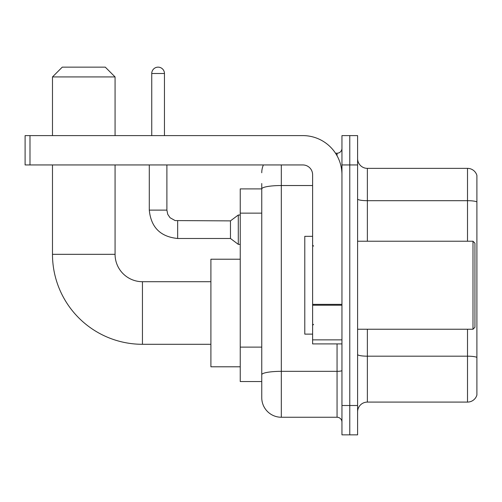 <?xml version="1.0" encoding="UTF-8"?>
<svg xmlns="http://www.w3.org/2000/svg" width="502" height="502" viewBox="0 0 502 502"><rect width="100%" height="100%" fill="white"/><g stroke="black" fill="none" stroke-linecap="round" stroke-linejoin="round"><path stroke-width="0.75" d="M281.315 164.945L281.315 417.25A19.559 19.559 0 0 1 261.755 397.691L261.755 183.525L261.755 188.903L240.245 188.903L240.245 381.551L261.755 381.551M341.95 405.509L341.95 434.851L349.768 434.851L349.768 405.509L349.768 434.851L357.593 434.851L357.593 405.509L349.768 405.509L349.768 164.945L349.768 405.509L341.95 405.509L341.95 164.945L349.768 164.945L349.768 135.603L349.768 164.945L357.593 164.945L357.593 405.509M357.593 164.945L357.593 135.603L341.95 135.603L341.95 164.945M281.315 417.25L337.055 417.25L337.055 343.901M335.499 153.21L337.055 153.21A4.888 4.888 0 0 0 341.95 148.316M261.755 397.691L261.755 378.131M312.608 185.533L281.315 185.533A19.559 3.395 180 0 0 261.755 188.928L261.755 183.525M341.95 422.138A4.888 4.888 0 0 0 337.055 417.25M261.755 172.763A19.559 19.559 0 0 1 263.387 164.945M357.593 411.866A9.776 9.776 0 0 1 367.37 402.089L467.513 402.089L467.513 329.237M476.9 175.405A9.776 9.776 0 0 0 467.513 168.365A9.776 9.776 0 0 1 476.9 175.405L476.9 395.049A9.776 9.776 0 0 1 467.513 402.089M476.9 176.189L476.9 201.911A9.776 1.701 180 0 0 467.513 200.687L467.513 168.365L367.37 168.365A9.776 9.776 0 0 1 357.593 158.588A9.776 9.776 0 0 0 367.37 168.365L367.37 241.224M210.903 344.297L142.449 344.297A89.971 89.971 0 0 1 52.484 254.326L52.484 164.945M142.449 344.297L142.449 281.71A27.384 27.384 0 0 1 115.071 254.326L115.071 164.945M62.261 67.149L105.288 67.149L115.071 76.931L52.484 76.931L62.261 67.149M115.071 135.603L115.071 76.931M52.484 135.603L52.484 76.931M240.245 259.214L210.903 259.214L210.903 366.786L240.245 366.786M151.742 135.603L151.742 73.505A6.357 6.357 0 0 1 158.099 67.149A6.357 6.357 0 0 1 164.455 73.505L164.455 135.603M177.658 238.481C160.452 236.781 150.995 227.331 149.295 210.125C150.995 227.331 160.452 236.781 177.658 238.481C160.452 236.781 150.995 227.331 149.295 210.125C150.995 227.331 160.452 236.781 177.658 238.481C160.452 236.781 150.995 227.331 149.295 210.125C150.995 227.331 160.452 236.781 177.658 238.481C160.452 236.781 150.995 227.331 149.295 210.125C150.995 227.331 160.452 236.781 177.658 238.481C160.452 236.781 150.995 227.331 149.295 210.125C150.995 227.331 160.452 236.781 177.658 238.481C160.452 236.781 150.995 227.331 149.295 210.125C150.995 227.331 160.452 236.781 177.658 238.481C160.452 236.781 150.995 227.331 149.295 210.125C150.995 227.331 160.452 236.781 177.658 238.481C160.452 236.781 150.995 227.331 149.295 210.125C150.995 227.331 160.452 236.781 177.658 238.481C160.452 236.781 150.995 227.331 149.295 210.125L166.896 210.125L167.75 214.323L170.052 217.73L175.135 220.579L230.462 220.88L230.462 238.481L177.658 238.481L177.658 220.899M230.462 220.88L238.287 215.013L238.287 244.348L240.245 244.348M341.95 343.901L312.608 343.901L312.608 304.356L341.95 304.356M341.95 174.721A39.118 39.118 0 0 0 302.832 135.603L29.988 135.603L29.988 164.945L302.832 164.945A9.776 9.776 0 0 1 312.608 174.721L312.608 304.356M29.988 164.945L25.1 164.945L25.1 135.603L29.988 135.603M472.991 241.224L474.942 243.175L474.942 327.279L472.991 329.237L472.991 241.224L357.593 241.224M312.608 236.329L304.783 236.329L304.783 334.125L312.608 334.125M261.755 213.143L240.245 213.143M261.755 347.12L240.245 347.12M341.95 370.489A4.888 0.847 0 0 1 337.055 371.336L281.315 371.336A19.559 3.395 180 0 0 261.755 374.73M337.055 155.783L337.055 153.21M476.9 357.405A9.776 1.701 180 0 0 467.513 356.182L367.37 356.182L367.37 402.089M467.513 241.224L467.513 200.687L367.37 200.687A9.776 1.701 0 0 1 357.593 198.993M367.37 329.237L367.37 356.182A9.776 1.701 0 0 1 357.593 354.481M52.484 254.326L115.071 254.326M166.896 210.125L166.896 164.945M151.742 73.505L164.455 73.505M341.95 305.21L312.608 305.21M312.608 339.86L341.95 339.86M210.903 281.71L142.449 281.71M230.462 238.481L238.287 244.348M149.295 210.125L149.295 164.945M238.287 215.013L240.245 215.013M357.593 329.237L472.991 329.237M313.587 246.112L312.608 245.133M313.587 324.342L312.608 325.321"/></g></svg>
